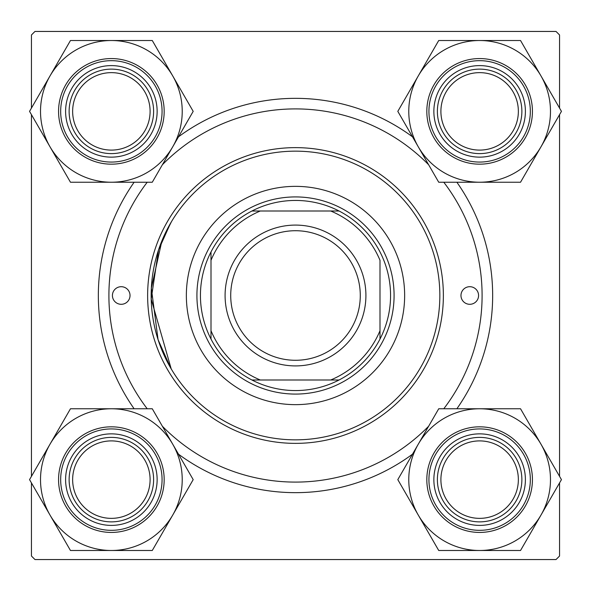 <?xml version="1.0" encoding="UTF-8"?>
<svg xmlns="http://www.w3.org/2000/svg" width="591" height="591" viewBox="0 0 591 591"><rect width="100%" height="100%" fill="white"/><g stroke="black" fill="none" stroke-linecap="round" stroke-linejoin="round"><path stroke-width="0.89" d="M170.585 367.831L158.063 339.618L151.34 288.142L161.927 240.788L171.442 221.706M412.496 454.191A197.158 197.158 0 0 1 178.504 454.191M134.127 408.773A197.158 197.158 0 0 1 134.127 182.227M178.504 136.809A197.158 197.158 0 0 1 412.496 136.809M170.577 223.176L158.528 249.941L151.2 299.098L171.22 368.917M559.551 108.079L559.551 34.972L556.028 31.449L34.972 31.449L31.449 34.972L31.449 108.079M31.449 114.661L31.449 476.339M31.449 482.921L31.449 556.028L34.972 559.551L556.028 559.551L559.551 556.028L559.551 482.921M559.551 114.661L559.551 476.339M456.873 182.227A197.158 197.158 0 0 1 456.873 408.773M478.577 295.5A8.799 8.799 0 0 0 469.771 286.701A8.799 8.799 0 0 0 460.973 295.5A8.799 8.799 0 0 0 469.771 304.299A8.799 8.799 0 0 0 478.577 295.5M130.027 295.5A8.799 8.799 0 0 0 121.229 286.701A8.799 8.799 0 0 0 112.423 295.5A8.799 8.799 0 0 0 121.229 304.299A8.799 8.799 0 0 0 130.027 295.5M404.643 295.5A109.143 109.143 0 0 0 295.5 186.357A109.143 109.143 0 0 0 186.357 295.5A109.143 109.143 0 0 0 295.5 404.643A109.143 109.143 0 0 0 404.643 295.5M151.156 295.5A144.344 144.344 0 0 0 295.5 439.844A144.344 144.344 0 0 0 439.844 295.5A144.344 144.344 0 0 0 295.5 151.156A144.344 144.344 0 0 0 151.156 295.5M443.368 295.5A147.868 147.868 0 0 1 295.5 443.368A147.868 147.868 0 0 1 147.632 295.5A147.868 147.868 0 0 1 295.5 147.632A147.868 147.868 0 0 1 443.368 295.5M147.218 182.227A186.593 186.593 0 0 0 147.218 408.773M162.362 426.237A186.593 186.593 0 0 0 428.638 426.237M443.782 408.773A186.593 186.593 0 0 0 443.782 182.227M428.638 164.763A186.593 186.593 0 0 0 162.362 164.763M440.901 479.633A38.725 38.725 0 0 0 479.633 518.359A38.725 38.725 0 0 0 518.359 479.633A38.725 38.725 0 0 0 479.633 440.901A38.725 38.725 0 0 0 440.901 479.633M521.875 479.633A42.249 42.249 0 0 1 479.633 521.875A42.249 42.249 0 0 1 437.384 479.633A42.249 42.249 0 0 1 479.633 437.384A42.249 42.249 0 0 1 521.875 479.633M418.265 444.203A70.861 70.861 0 0 1 479.633 408.773L438.721 408.773L397.809 479.633L438.721 550.487L520.538 550.487L561.45 479.633L520.538 408.773L479.633 408.773A70.861 70.861 0 0 1 540.994 515.057A70.861 70.861 0 0 1 418.265 515.057A70.861 70.861 0 0 1 418.265 444.203M456.747 439.992A45.766 45.766 0 0 1 519.267 456.747A45.766 45.766 0 0 1 502.513 519.267A45.766 45.766 0 0 1 439.992 502.513A45.766 45.766 0 0 1 456.747 439.992M506.036 525.362A52.813 52.813 0 0 1 433.897 506.036A52.813 52.813 0 0 1 453.223 433.897A52.813 52.813 0 0 1 525.362 453.223A52.813 52.813 0 0 1 506.036 525.362A52.813 52.813 0 0 0 525.362 453.223A52.813 52.813 0 0 0 453.223 433.897M518.359 111.367A38.725 38.725 0 0 0 479.633 72.641A38.725 38.725 0 0 0 440.901 111.367A38.725 38.725 0 0 0 479.633 150.099A38.725 38.725 0 0 0 518.359 111.367M437.384 111.367A42.249 42.249 0 0 1 479.633 69.125A42.249 42.249 0 0 1 521.875 111.367A42.249 42.249 0 0 1 479.633 153.616A42.249 42.249 0 0 1 437.384 111.367M479.633 40.513A70.861 70.861 0 0 1 540.994 75.944L520.538 40.513L438.721 40.513L397.809 111.367L438.721 182.227L520.538 182.227L561.45 111.367L540.994 75.944A70.861 70.861 0 0 1 479.633 182.227A70.861 70.861 0 0 1 418.265 75.944A70.861 70.861 0 0 1 479.633 40.513M502.513 71.733A45.766 45.766 0 0 1 519.267 134.253A45.766 45.766 0 0 1 456.747 151.008A45.766 45.766 0 0 1 439.992 88.487A45.766 45.766 0 0 1 502.513 71.733M453.223 157.103A52.813 52.813 0 0 1 433.897 84.964A52.813 52.813 0 0 1 506.036 65.638A52.813 52.813 0 0 1 525.362 137.777A52.813 52.813 0 0 1 453.223 157.103A52.813 52.813 0 0 0 525.362 137.777A52.813 52.813 0 0 0 506.036 65.638M72.641 479.633A38.725 38.725 0 0 0 111.367 518.359A38.725 38.725 0 0 0 150.099 479.633A38.725 38.725 0 0 0 111.367 440.901A38.725 38.725 0 0 0 72.641 479.633M153.616 479.633A42.249 42.249 0 0 1 111.367 521.875A42.249 42.249 0 0 1 69.125 479.633A42.249 42.249 0 0 1 111.367 437.384A42.249 42.249 0 0 1 153.616 479.633M150.099 111.367A38.725 38.725 0 0 0 111.367 72.641A38.725 38.725 0 0 0 72.641 111.367A38.725 38.725 0 0 0 111.367 150.099A38.725 38.725 0 0 0 150.099 111.367M69.125 111.367A42.249 42.249 0 0 1 111.367 69.125A42.249 42.249 0 0 1 153.616 111.367A42.249 42.249 0 0 1 111.367 153.616A42.249 42.249 0 0 1 69.125 111.367M111.367 550.487A70.861 70.861 0 0 1 50.006 515.057L70.462 550.487L152.279 550.487L193.191 479.633L152.279 408.773L70.462 408.773L29.55 479.633L50.006 515.057A70.861 70.861 0 0 1 111.367 408.773A70.861 70.861 0 0 1 172.735 515.057A70.861 70.861 0 0 1 111.367 550.487M88.487 519.267A45.766 45.766 0 0 1 71.733 456.747A45.766 45.766 0 0 1 134.253 439.992A45.766 45.766 0 0 1 151.008 502.513A45.766 45.766 0 0 1 88.487 519.267M137.777 433.897A52.813 52.813 0 0 1 157.103 506.036A52.813 52.813 0 0 1 84.964 525.362A52.813 52.813 0 0 1 65.638 453.223A52.813 52.813 0 0 1 137.777 433.897A52.813 52.813 0 0 0 65.638 453.223A52.813 52.813 0 0 0 84.964 525.362M172.735 146.797A70.861 70.861 0 0 1 111.367 182.227L152.279 182.227L193.191 111.367L152.279 40.513L70.462 40.513L29.55 111.367L70.462 182.227L111.367 182.227A70.861 70.861 0 0 1 50.006 75.944A70.861 70.861 0 0 1 172.735 75.944A70.861 70.861 0 0 1 172.735 146.797M134.253 151.008A45.766 45.766 0 0 1 71.733 134.253A45.766 45.766 0 0 1 88.487 71.733A45.766 45.766 0 0 1 151.008 88.487A45.766 45.766 0 0 1 134.253 151.008M84.964 65.638A52.813 52.813 0 0 1 157.103 84.964A52.813 52.813 0 0 1 137.777 157.103A52.813 52.813 0 0 1 65.638 137.777A52.813 52.813 0 0 1 84.964 65.638A52.813 52.813 0 0 0 65.638 137.777A52.813 52.813 0 0 0 137.777 157.103M295.5 200.445A95.055 95.055 0 0 0 251.951 211.002L260.291 211.002L251.951 211.002A95.055 95.055 0 0 0 211.002 339.049L211.002 330.709L211.002 339.049A95.055 95.055 0 0 0 339.049 379.998L330.709 379.998L339.049 379.998A95.055 95.055 0 0 0 379.998 339.049L379.998 260.291A91.539 91.539 0 0 0 330.709 211.002L260.291 211.002A91.539 91.539 0 0 0 211.002 260.291L211.002 330.709A91.539 91.539 0 0 0 260.291 379.998L330.709 379.998A91.539 91.539 0 0 0 379.998 330.709L379.998 339.049A95.055 95.055 0 0 0 339.049 211.002L330.709 211.002L339.049 211.002A95.055 95.055 0 0 0 295.5 200.445M295.5 394.079A98.579 98.579 0 0 1 196.921 295.5A98.579 98.579 0 0 1 295.5 196.921A98.579 98.579 0 0 1 394.079 295.5A98.579 98.579 0 0 1 295.5 394.079M251.951 379.998L260.291 379.998L251.951 379.998M211.002 251.951L211.002 260.291L211.002 251.951M230.719 295.5A64.781 64.781 0 0 0 295.5 360.281A64.781 64.781 0 0 0 360.281 295.5A64.781 64.781 0 0 0 295.5 230.719A64.781 64.781 0 0 0 230.719 295.5M365.91 295.5A70.41 70.41 0 0 1 295.5 365.91A70.41 70.41 0 0 1 225.09 295.5A70.41 70.41 0 0 1 295.5 225.09A70.41 70.41 0 0 1 365.91 295.5M454.28 435.722A50.7 50.7 0 0 0 435.722 504.98A50.7 50.7 0 0 0 504.98 523.537A50.7 50.7 0 0 0 523.537 454.28A50.7 50.7 0 0 0 454.28 435.722M504.98 67.463A50.7 50.7 0 0 0 435.722 86.02A50.7 50.7 0 0 0 454.28 155.278A50.7 50.7 0 0 0 523.537 136.72A50.7 50.7 0 0 0 504.98 67.463M86.02 523.537A50.7 50.7 0 0 0 155.278 504.98A50.7 50.7 0 0 0 136.72 435.722A50.7 50.7 0 0 0 67.463 454.28A50.7 50.7 0 0 0 86.02 523.537M136.72 155.278A50.7 50.7 0 0 0 155.278 86.02A50.7 50.7 0 0 0 86.02 67.463A50.7 50.7 0 0 0 67.463 136.72A50.7 50.7 0 0 0 136.72 155.278"/></g></svg>
